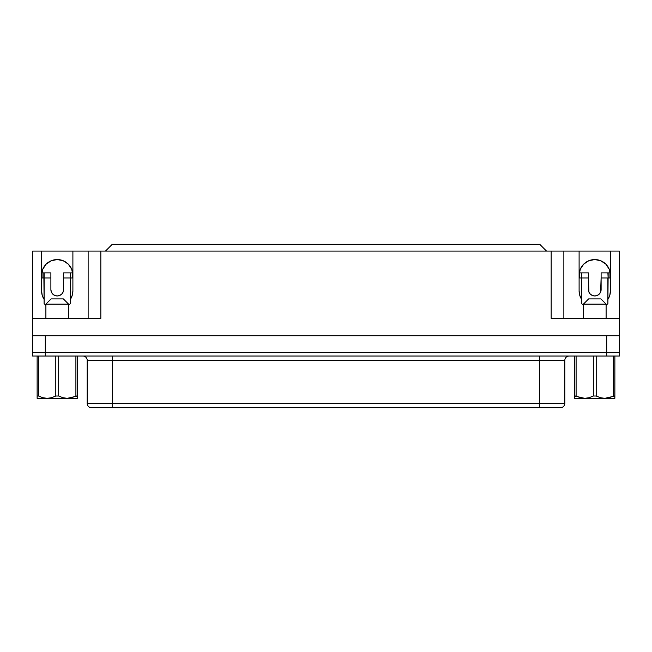 <?xml version="1.0" encoding="UTF-8"?>
<svg xmlns="http://www.w3.org/2000/svg" width="652" height="652" viewBox="0 0 652 652"><rect width="100%" height="100%" fill="white"/><g stroke="black" fill="none" stroke-linecap="round" stroke-linejoin="round"><path stroke-width="0.98" d="M45.893 304.125L51.092 298.918L45.893 304.125L45.893 318.38L45.893 304.125L68.574 304.125L68.574 318.38L68.574 304.125L45.893 304.125M63.374 298.918L68.574 304.125L63.374 298.918L51.092 298.918L63.374 298.918M77.335 398.339L77.335 356.057L75.901 356.057L75.901 396.017L77.335 396.017L67.278 398.339L62.861 397.704L58.672 396.017L58.672 356.057L55.795 356.057L55.795 396.017L58.672 396.017L55.795 396.017L51.573 397.712L47.18 398.339L42.755 397.704L38.68 396.074M37.131 396.017L37.131 356.057L55.795 356.057L55.795 396.017L51.573 397.712L47.18 398.339L42.755 397.704L38.566 396.017L37.131 396.017L37.131 397.712L37.131 396.017L38.566 396.017L38.566 356.057L37.131 356.057L37.131 398.339M606.107 304.125L600.908 298.918L588.626 298.918L583.426 304.125L606.107 304.125L583.426 304.125L583.426 318.38L583.426 304.125L588.626 298.918L600.908 298.918L606.107 304.125L606.107 318.38L606.107 304.125M41.785 277.964L41.785 272.878L41.785 277.964L44.116 277.964L44.116 303.571L45.893 305.348L44.116 303.571L43.855 272.878L44.116 277.964L50.889 277.964L50.889 272.878L44.116 272.878L50.889 272.878L50.889 277.964L44.116 277.964L44.116 272.878L42.046 272.878L42.046 277.964L43.855 277.964L43.855 272.878L41.785 272.878L41.785 277.964M588.414 289.602L588.414 272.878L579.318 272.878L579.579 277.964L581.649 277.964L581.649 303.571L583.426 305.348L581.649 303.571L581.388 272.878L579.579 272.878L579.579 277.964L579.318 272.878L579.318 277.964L581.388 277.964L581.388 272.878L581.649 277.964L588.414 277.964L588.903 292.031L590.28 294.093L592.334 295.462L594.763 295.951L597.199 295.462L599.253 294.093L600.631 292.031L601.111 277.964L607.884 277.964L607.884 303.571L606.107 305.348L607.884 303.571L608.145 272.878L608.145 277.964L607.884 272.878L601.111 272.878L601.111 289.602A6.349 6.349 0 0 1 594.763 295.951A6.349 6.349 0 0 1 588.414 289.602L588.903 292.031M112.592 356.049L112.592 360.287L87.197 360.287A4.23 4.23 0 0 0 82.967 356.049A4.23 4.23 0 0 1 87.197 360.287L87.197 403.458L87.197 360.287L112.592 360.287L112.592 403.458L564.803 403.458L539.408 403.458L539.408 360.287L539.408 403.458L112.592 403.458L112.592 356.049M560.247 407.687L539.408 407.687L539.408 403.458L539.408 407.687L91.435 407.687L112.592 407.687L112.592 403.458L87.197 403.458A4.23 4.23 0 0 0 91.435 407.687A4.23 4.23 0 0 1 87.197 403.458L112.592 403.458L112.592 407.687L560.565 407.687C563.132 407.427 564.542 406.017 564.803 403.458L564.803 360.287L112.592 360.287L539.408 360.287L539.408 356.049L539.408 360.287L564.795 360.287C565.064 357.72 566.474 356.31 569.033 356.049M594.763 259.553A15.664 15.664 0 0 1 610.427 275.209L609.237 269.219L605.838 264.133L600.761 260.743L594.763 259.553L588.772 260.743L583.695 264.133L580.296 269.219L579.106 275.209A15.664 15.664 0 0 1 594.763 259.553M57.237 259.553A15.664 15.664 0 0 1 72.894 275.209L71.704 269.219L68.305 264.133L63.228 260.743L57.237 259.553L51.239 260.743L46.162 264.133L42.763 269.219L41.573 275.209A15.664 15.664 0 0 1 57.237 259.553L60.286 259.846M574.665 398.339L614.828 398.388L614.869 396.017L604.82 398.339L600.427 397.712L596.205 396.017L593.328 396.017L589.139 397.704L584.722 398.339L574.665 396.017L574.665 398.339L574.665 396.017L576.099 396.017L576.099 356.057L614.869 356.057L613.434 356.057L613.434 396.017L614.869 396.017L614.869 356.057L614.828 398.388L574.705 398.388L574.665 397.712L574.665 398.339M574.665 356.057L576.099 356.057L574.665 356.057L574.665 396.017L574.665 356.057M596.205 396.017L596.205 356.057L593.328 356.057L593.328 396.017L596.205 396.017L600.427 397.712L604.82 398.339L609.245 397.704L613.434 396.017L613.434 356.057L596.205 356.057L596.205 396.017M612.962 396.253L613.434 396.017M580.288 397.704L584.722 398.339L589.139 397.704L593.328 396.017L593.328 356.057L576.099 356.057L576.099 396.017L580.288 397.704M609.913 294.843L610.427 290.873A15.664 15.664 0 0 1 607.884 299.423L609.775 295.332L610.427 290.873L610.427 251.085L619.392 251.085L619.392 352.667L606.702 352.667L606.702 335.731L606.702 356.049L45.298 356.049L45.298 335.731L45.298 352.667L32.6 352.667L32.6 356.049L619.4 356.049L619.392 335.731L32.608 335.731L32.608 352.667L32.608 251.085L41.573 251.085L41.573 290.873L42.225 295.332L44.116 299.423A15.664 15.664 0 0 1 41.573 290.873L41.573 251.085L32.608 251.085L32.608 318.38L100.832 318.38L100.832 251.085L72.894 251.085L88.134 251.085L88.134 318.38L88.134 251.085L551.168 251.085L100.832 251.085L100.832 318.38L98.354 318.38M72.674 277.964L70.351 277.964L70.351 303.571L68.574 305.348L70.351 303.571L70.351 272.878L63.586 272.878L63.586 289.602L63.097 292.031L61.72 294.093L59.666 295.462L57.237 295.951L54.801 295.462L52.747 294.093L51.369 292.031L50.889 289.602L50.889 277.964L50.889 289.602A6.349 6.349 0 0 0 57.237 295.951A6.349 6.349 0 0 0 63.586 289.602L63.097 292.031M600.631 292.031L601.111 289.602M70.351 299.423L72.242 295.332L72.894 290.873L72.894 251.085L41.573 251.085L72.894 251.085L72.894 290.873A15.664 15.664 0 0 1 70.351 299.423A15.664 15.664 0 0 0 72.894 290.873L72.38 294.843M553.646 318.38L551.168 318.38L551.168 251.085L563.866 251.085L563.866 318.38L563.866 251.085L579.106 251.085L579.106 290.873L579.758 295.332L581.649 299.423A15.664 15.664 0 0 1 579.106 290.873L579.106 251.085L551.168 251.085L551.168 318.38L619.392 318.38L619.392 335.731L32.608 335.731L32.608 318.38L100.832 318.38M610.427 290.873L610.427 251.085L619.392 251.085L619.392 318.38L551.168 318.38M610.427 251.085L579.106 251.085L610.427 251.085M41.573 290.873L42.087 294.843M42.388 295.845L44.214 299.57M70.253 299.57L72.079 295.845M581.649 299.423A15.664 15.664 0 0 1 579.106 290.873L579.62 294.843M579.921 295.845L581.747 299.57M607.786 299.57L609.612 295.845M72.894 275.209L72.592 272.153M71.704 269.219L70.253 266.505M68.305 264.133L63.228 260.743M51.239 260.743L48.533 262.185M591.714 259.846L588.772 260.743M586.067 262.185L583.695 264.133M581.747 266.505L580.296 269.219M579.408 272.153L579.106 275.209M603.467 262.185L600.761 260.743M619.4 356.049L619.4 352.667L606.702 352.667L606.702 356.049L619.4 356.049M45.298 352.667L606.702 352.667L45.298 352.667L45.298 356.049L32.6 356.049L32.6 352.667L45.298 352.667M72.674 272.878L70.351 272.878L70.612 277.964L72.421 277.964L72.421 272.878L72.682 277.964L72.682 272.878L70.612 272.878L70.612 277.964L63.586 277.964L63.586 289.602M51.369 292.031L50.889 289.602M581.649 272.878L588.414 272.878L588.414 277.964L581.649 277.964L581.649 272.878M610.207 277.964L610.215 272.878L609.954 277.964L609.954 272.878L608.145 272.878L608.145 277.964L609.954 277.964L601.111 277.964L601.111 272.878L610.207 272.878M70.351 272.878L63.586 272.878L63.586 277.964L70.351 277.964L70.351 272.878M614.869 396.017L614.869 397.704M574.665 397.712L574.665 396.017M38.566 396.017L38.566 356.057L77.335 356.057L77.335 396.017M37.172 398.388L77.295 398.388L37.172 398.388M58.672 356.057L75.901 356.057L75.901 396.017L71.696 397.712L67.278 398.339L62.861 397.704L58.672 396.017L58.672 356.057M546.515 251.085L539.742 244.313L112.258 244.313L105.485 251.085L112.258 244.313L539.742 244.313L546.515 251.085"/></g></svg>
